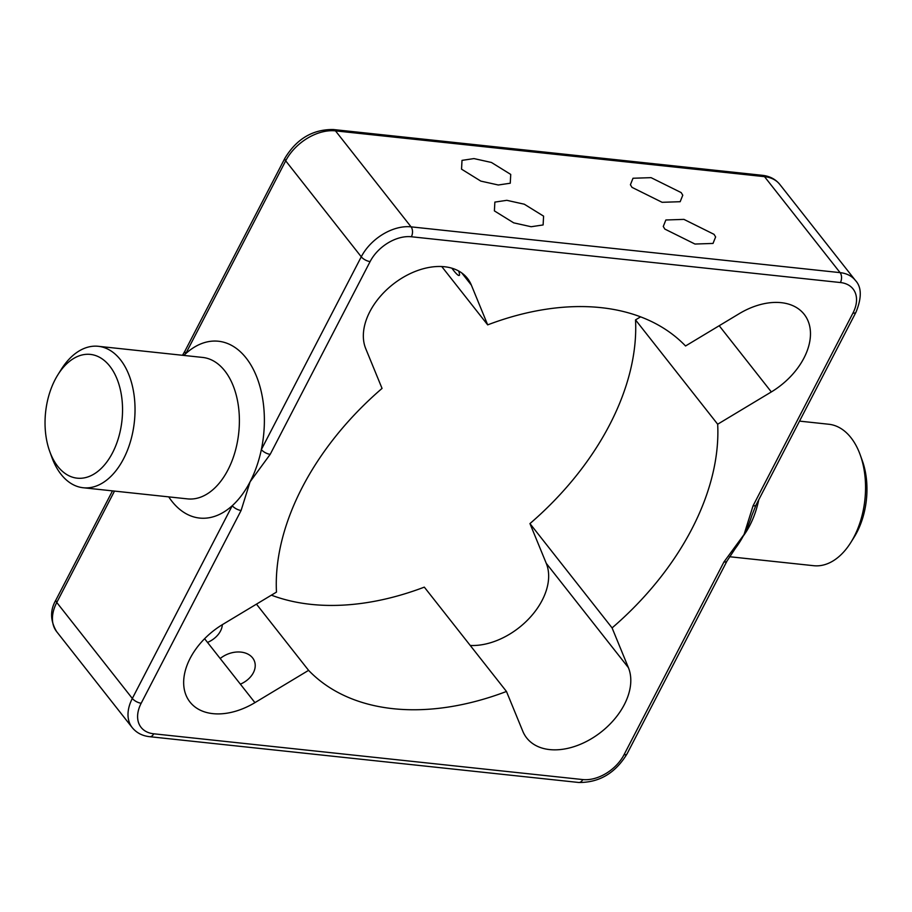 <?xml version="1.0" encoding="UTF-8"?>
<svg xmlns="http://www.w3.org/2000/svg" width="912" height="912" viewBox="0 0 912 912"><rect width="100%" height="100%" fill="white"/><g stroke="black" fill="none" stroke-linecap="round" stroke-linejoin="round"><path stroke-width="1.37" d="M252.613 657.905A22.23 16.302 -22.3 0 0 220.191 658.521L240.38 684.16A22.23 16.302 -22.3 0 0 254.311 660.812A22.23 16.302 -22.3 0 0 252.613 657.905M458.645 270.989A22.23 3.089 59 0 1 459.226 275.424A22.23 3.089 59 0 1 453.503 270.351A22.23 3.089 59 0 1 451.862 268.185M543.586 216.144L543.119 224.945L531.16 226.735L513.684 222.847L494.395 210.9L494.863 202.099L506.821 200.321L524.297 204.208L543.586 216.144M510.731 174.42L510.264 183.221L498.305 184.999L480.829 181.112L461.54 169.165L462.008 160.375L473.966 158.585L491.443 162.473L510.731 174.42M681.184 192.603L682.769 195.214L680.17 201.712L662.112 202.304L631.993 187.359L630.409 184.748L633.008 178.25L651.065 177.658L681.184 192.603M714.039 234.338L715.624 236.949L713.024 243.436L694.967 244.04L664.848 229.083L663.263 226.472L665.863 219.986L683.92 219.382L714.039 234.338M168.743 496.88A88.909 54.857 -83.9 0 0 171.889 501.269A88.909 54.857 -83.9 0 0 232.252 505.704A88.909 54.857 -83.9 0 0 250.082 481.81L241.099 510.469A7.114 2.987 -152.6 0 1 232.252 505.704L132.331 698.455A7.114 2.987 27.4 0 0 141.189 703.232A34.382 22.868 141.8 0 0 153.74 733.795L582.768 779.566A34.382 22.868 141.8 0 0 624.025 754.748L723.934 561.986L744.055 534.512L753.038 505.852A7.114 2.987 27.4 0 0 756.071 504.952L855.98 312.2A7.114 2.987 -152.6 0 1 852.948 313.101A34.382 22.868 141.8 0 0 840.408 282.538L411.369 236.755A34.382 22.868 141.8 0 0 370.112 261.573L270.203 454.336L250.082 481.81A88.909 54.857 96.1 0 0 261.356 449.57A7.114 2.987 27.4 0 0 270.203 454.336M183.836 355.429A88.909 54.857 96.1 0 1 185.786 353.594A88.909 54.857 96.1 0 1 246.137 358.028A88.909 54.857 96.1 0 1 261.356 449.57L361.266 256.808A41.496 27.599 -38.2 0 1 411.061 226.849L840.089 272.631A41.496 27.599 -38.2 0 1 855.365 280.383L779.794 184.406A41.496 27.599 141.8 0 0 764.518 176.654L840.089 272.631A7.114 4.389 96.1 0 1 840.408 282.538M49.75 451.497L51.836 457.277A71.125 43.89 -83.9 0 0 61.047 474.32A71.125 43.89 -83.9 0 0 83.197 487.749A71.125 43.89 -83.9 0 0 130.564 441.169A71.125 43.89 -83.9 0 0 120.441 359.727A71.125 43.89 -83.9 0 0 98.291 346.298A71.125 43.89 -83.9 0 0 61.207 369.474L57.946 374.684A62.233 38.407 -83.9 0 0 49.75 451.497A62.233 38.407 -83.9 0 0 57.798 466.42A62.233 38.407 -83.9 0 0 112.541 452.797A62.233 38.407 -83.9 0 0 109.771 366.145A62.233 38.407 -83.9 0 0 57.946 374.684M83.197 487.749L187.553 498.887A71.125 43.89 -83.9 0 0 234.92 452.306A71.125 43.89 -83.9 0 0 224.797 370.865A71.125 43.89 -83.9 0 0 202.646 357.436L98.291 346.298M729.497 556.719L813.709 565.702A71.125 43.89 -83.9 0 0 850.793 542.526A71.125 43.89 -83.9 0 0 860.164 454.723A71.125 43.89 -83.9 0 0 850.953 437.68A71.125 43.89 -83.9 0 0 828.803 424.251L799.516 421.116M739.21 313.682A62.233 41.393 -38.2 0 1 804.179 314.309A62.233 41.393 -38.2 0 1 803.974 358.006A62.233 41.393 -38.2 0 1 771.335 391.932L717.676 424.217A248.953 165.596 -38.2 0 1 691.877 528.949A248.953 165.596 -38.2 0 1 612.089 627.912L628.414 667.675A62.233 41.393 -38.2 0 1 624.298 704.645A62.233 41.393 -38.2 0 1 575.381 746.198A62.233 41.393 -38.2 0 1 526.691 737.945A62.233 41.393 -38.2 0 1 522.781 731.219L506.468 691.467A248.953 165.596 -38.2 0 1 308.587 670.354L254.927 702.639A62.233 41.393 -38.2 0 1 189.97 702.012A62.233 41.393 -38.2 0 1 222.802 624.389L276.473 592.105A248.953 165.596 -38.2 0 1 382.048 388.409L365.735 348.658A62.233 41.393 -38.2 0 1 397.621 280.896A62.233 41.393 -38.2 0 1 467.446 278.377A62.233 41.393 -38.2 0 1 471.356 285.103L487.681 324.866A248.953 165.596 -38.2 0 1 685.55 345.979L739.21 313.682M640.612 316.84L635.527 319.895A248.953 165.596 -38.2 0 1 609.729 424.627A248.953 165.596 -38.2 0 1 529.952 523.591L546.265 563.342A62.233 41.393 -38.2 0 1 542.161 600.313A62.233 41.393 -38.2 0 1 470.25 645.468M635.527 319.895L717.676 424.217M441.75 266.532L487.681 324.866M506.468 691.467L424.319 587.134A248.953 165.596 -38.2 0 1 271.388 595.16M529.952 523.591L612.089 627.912M256.466 604.143L308.587 670.354M204.596 638.719L207.526 642.436A22.23 16.302 -22.3 0 0 222.346 624.674M850.793 542.526L854.054 537.316A62.233 38.407 -83.9 0 0 862.25 460.503L860.164 454.723M743.223 536.085A71.125 43.89 -83.9 0 0 758.773 499.73M624.025 754.748A7.114 2.987 -152.6 0 0 627.057 753.848L726.967 561.097A7.114 2.987 -152.6 0 1 726.967 561.097L735.368 548.363A88.909 54.857 -83.9 0 0 744.055 534.512A88.909 54.857 -83.9 0 0 751.91 515.326L756.071 504.952M726.967 561.097A7.114 2.987 -152.6 0 1 723.934 561.986M182.503 355.281L185.033 350.915A7.114 2.987 27.4 0 0 185.033 350.915A7.114 2.987 27.4 0 0 185.786 353.594L285.695 160.831L361.266 256.808A7.114 2.987 27.4 0 0 370.112 261.573M546.265 563.342L628.414 667.675M461.825 272.996L471.356 285.103M241.099 510.469L141.189 703.232M753.038 505.852L852.948 313.101M132.206 727.594A41.496 27.599 -38.2 0 1 132.331 698.455L56.772 602.479A41.496 27.599 141.8 0 0 56.635 631.617L132.206 727.594C136.515 732.86 142.34 735.893 149.693 736.691A7.114 4.389 -83.9 0 0 153.74 733.795M114.502 491.089L56.772 602.479A7.114 2.987 27.4 0 1 56.02 599.8L112.484 490.884M185.033 350.903L284.943 158.152C296.674 138.841 312.782 129.31 333.279 129.527L762.307 175.309A7.114 4.389 96.1 0 1 764.518 176.654L335.491 130.872L411.061 226.849A7.114 4.389 96.1 0 1 411.369 236.755M333.279 129.527A7.114 4.389 96.1 0 1 335.491 130.872A41.496 27.599 141.8 0 0 285.695 160.831A7.114 2.987 27.4 0 1 284.943 158.152M207.526 642.436L220.191 658.521M240.38 684.16L254.927 702.639M719.203 325.721L771.335 391.932M627.057 753.848C615.326 773.159 599.218 782.69 578.721 782.473A7.114 4.389 -83.9 0 0 582.768 779.566M149.693 736.691L578.721 782.473M855.98 312.2C861.897 297.631 861.692 287.029 855.365 280.383M56.635 631.617C50.137 620.662 49.932 610.06 56.02 599.8M762.307 175.309C769.66 176.107 775.485 179.14 779.794 184.406"/></g></svg>

